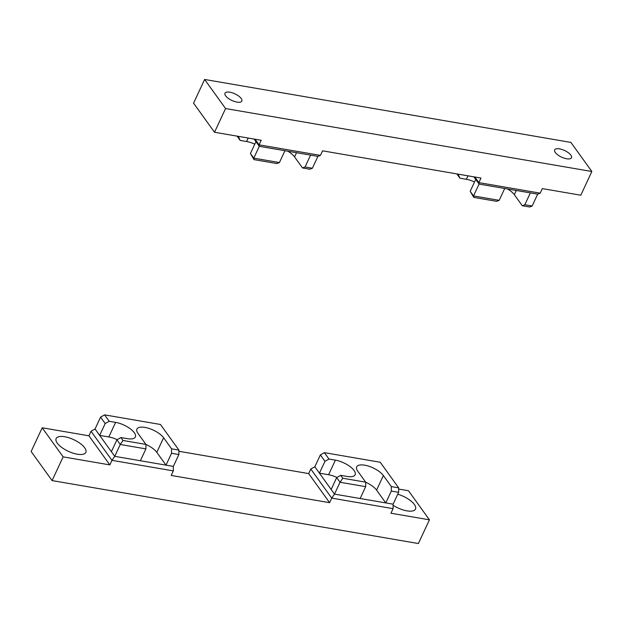 <?xml version="1.0" encoding="UTF-8"?>
<svg xmlns="http://www.w3.org/2000/svg" width="623" height="623" viewBox="0 0 623 623"><rect width="100%" height="100%" fill="white"/><g stroke="black" fill="none" stroke-linecap="round" stroke-linejoin="round"><path stroke-width="0.93" d="M393.105 505.284A16.393 6.409 25 0 0 415.502 509.069A16.393 6.409 25 0 0 414.373 504.498A16.393 6.409 25 0 0 397.754 494.21M84.72 447.836A16.393 6.409 25 0 0 69.114 437.86A16.393 6.409 25 0 0 56.132 438.545A16.393 6.409 25 0 0 57.254 443.117A16.393 6.409 25 0 0 72.86 453.092A16.393 6.409 25 0 0 85.849 452.407A16.393 6.409 25 0 0 84.72 447.836M429.426 519.831L418.368 543.536L52.091 480.582L31.15 451.496L42.208 427.783L63.141 456.877L109.843 464.898L111.969 460.342L173.319 470.887L171.193 475.442L329.614 502.675L331.74 498.112L393.09 508.664L390.964 513.22L429.426 519.831L408.486 490.745L398.65 489.055M171.559 448.809L178.887 450.071L160.461 424.473L104.602 414.871L109.212 421.273L115.621 422.378L108.815 436.964L99.664 435.391L114.733 456.332L166.014 465.147L171.543 453.295L171.559 448.809L163.608 437.759A15.302 5.981 25 0 0 149.037 428.445A15.302 5.981 25 0 0 136.92 429.091A15.302 5.981 25 0 0 137.963 433.351L145.922 444.401L145.907 448.887L140.377 460.74M145.922 444.401L123.027 440.469L120.932 437.564L127.349 438.662A15.302 5.981 25 0 0 135.355 436.988A15.302 5.981 25 0 0 130.137 428.702A15.302 5.981 25 0 0 115.621 422.378M117.179 439.674A15.302 5.981 25 0 0 108.815 436.964M391.33 486.586L398.658 487.848L380.232 462.25L324.373 452.648L328.983 459.05L335.392 460.148L328.586 474.742L319.428 473.169L334.504 494.109L385.785 502.925L391.314 491.064L391.33 486.586L383.371 475.536A15.302 5.981 25 0 0 368.808 466.222A15.302 5.981 25 0 0 356.683 466.861A15.302 5.981 25 0 0 357.734 471.128L365.693 482.179L365.67 486.656L360.141 498.517M365.693 482.179L342.798 478.246L340.703 475.333L347.112 476.439A15.302 5.981 25 0 0 355.118 474.757A15.302 5.981 25 0 0 349.908 466.479A15.302 5.981 25 0 0 335.392 460.148M336.95 477.452A15.302 5.981 25 0 0 328.586 474.742M63.141 456.877L52.091 480.582M178.887 450.071L178.871 454.549L173.342 466.409L166.014 465.147L156.801 452.345A15.302 5.981 25 0 0 145.922 444.456M398.658 487.848L398.634 492.326L393.105 504.178L385.785 502.925L376.572 490.122A15.302 5.981 25 0 0 365.693 482.233M109.843 464.898L88.91 435.812L91.036 431.256L95.054 428.99L100.583 417.137L104.602 414.871M329.614 502.675L308.673 473.589L178.879 451.278M308.673 473.589L310.799 469.026L314.825 466.767L320.354 454.915L324.373 452.648M88.91 435.812L42.208 427.783M120.932 437.564L116.914 439.822L111.385 451.675M95.054 428.99L99.664 435.391L105.186 423.539L109.212 421.273M340.703 475.333L336.685 477.6L331.156 489.452M314.825 466.767L319.428 473.169L324.957 461.308L328.983 459.05M173.342 466.409L173.319 470.887M310.799 469.026L331.74 498.112L334.504 494.109L340.033 482.257L365.67 486.656M91.036 431.256L111.969 460.342L114.733 456.332L120.262 444.479L145.907 448.887M393.105 504.178L393.09 508.664M391.314 491.064L398.634 492.326M342.798 478.246L340.033 482.257L336.685 477.6M171.543 453.295L178.871 454.549M123.027 440.469L120.262 444.479L116.914 439.822M320.354 454.915L324.957 461.308M100.583 417.137L105.186 423.539M225.627 95.817A9.29 3.629 25 0 0 234.474 101.471A9.29 3.629 25 0 0 241.833 101.082A9.29 3.629 25 0 0 241.194 98.489A9.29 3.629 25 0 0 232.356 92.835A9.29 3.629 25 0 0 224.996 93.224A9.29 3.629 25 0 0 225.627 95.817M555.288 152.479A9.29 3.629 25 0 0 564.126 158.133A9.29 3.629 25 0 0 571.486 157.744A9.29 3.629 25 0 0 570.847 155.15A9.29 3.629 25 0 0 562.008 149.497A9.29 3.629 25 0 0 554.649 149.886A9.29 3.629 25 0 0 555.288 152.479M214.514 132.255L261.216 140.284L259.09 144.84L320.44 155.384L322.566 150.828L480.979 178.061L478.853 182.617L540.211 193.161L542.337 188.605L580.792 195.217L591.85 171.504L570.909 142.418L204.632 79.464L193.574 103.169L214.514 132.255L225.573 108.55L204.632 79.464M254.091 139.061L255.952 141.655L250.423 153.507L253.989 159.62L276.885 163.553L279.416 162.564L284.945 150.711L310.581 155.119L305.052 166.972L302.521 167.961L309.849 169.222L312.38 168.233L317.909 156.381L320.44 155.384M302.521 167.961L294.57 156.91A15.302 5.981 25 0 0 287.904 151.218M254.784 144.162A15.302 5.981 25 0 0 246.583 141.522L240.174 140.424L237.083 136.133M591.85 171.504L225.573 108.55M473.854 176.831L475.723 179.424L470.194 191.277L473.76 197.398L496.656 201.33L499.187 200.341L504.716 188.489L530.352 192.896L524.823 204.749L522.292 205.738L529.62 207L532.151 206.003L537.68 194.15L540.211 193.161M522.292 205.738L514.333 194.688A15.302 5.981 25 0 0 507.667 188.995M474.555 181.939A15.302 5.981 25 0 0 466.354 179.299L459.945 178.201L456.854 173.91M239.045 136.476L238.702 137.216L240.174 140.424M458.816 174.245L458.473 174.993L459.945 178.201M474.812 176.994L478.853 182.617L479.071 184.081L504.716 188.489M255.041 139.225L259.09 144.84L259.3 146.304L284.945 150.711M530.352 192.896L537.68 194.15M524.823 204.749L532.151 206.003M473.76 197.398L473.542 195.934L499.187 200.341M470.194 191.277L473.542 195.934L479.071 184.081L475.723 179.424M305.052 166.972L312.38 168.233M253.989 159.62L253.779 158.156L279.416 162.564M310.581 155.119L317.909 156.381M250.423 153.507L253.779 158.156L259.3 146.304L255.952 141.655M457.812 174.074L458.473 174.993M238.041 136.297L238.702 137.216M156.801 452.345L163.608 437.759M376.572 490.122L383.371 475.536M466.354 179.299L467.974 175.818M246.583 141.522L248.203 138.049M296.532 152.705L294.57 156.91M516.296 190.474L514.333 194.688"/></g></svg>
